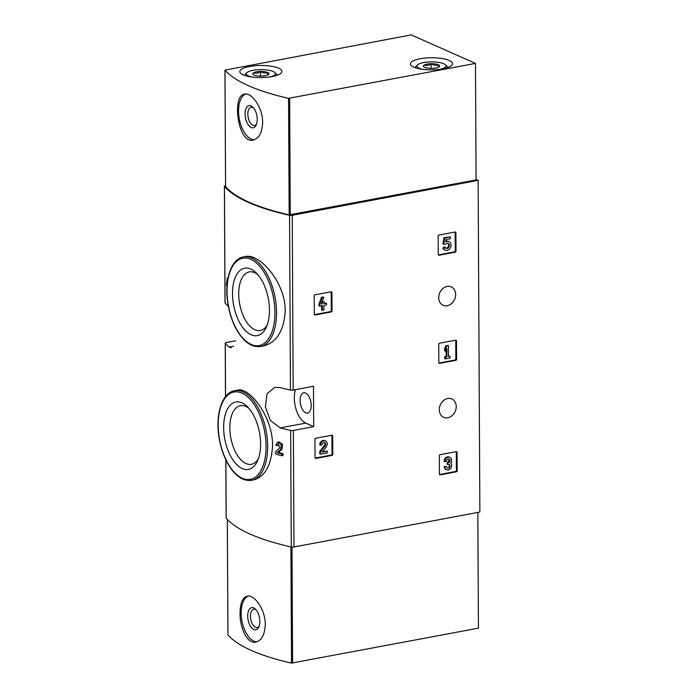 <?xml version="1.0" encoding="UTF-8"?>
<svg xmlns="http://www.w3.org/2000/svg" width="698" height="698" viewBox="0 0 698 698"><rect width="100%" height="100%" fill="white"/><g stroke="black" fill="none" stroke-linecap="round" stroke-linejoin="round"><path stroke-width="1.05" d="M314.955 439.304A0.934 0.759 -66.1 0 1 315.74 438.265L331.899 435.22A0.934 0.759 -66.1 0 1 332.693 435.971L332.789 454.346A0.934 0.759 -66.1 0 1 332.004 455.393L315.845 458.429A0.934 0.759 -66.1 0 1 315.051 457.687L314.955 439.304M439.33 455.724A0.934 0.759 -66.1 0 1 440.115 454.677L456.274 451.641A0.934 0.759 -66.1 0 1 457.068 452.391L457.164 470.766A0.934 0.759 -66.1 0 1 456.379 471.813L440.22 474.849A0.934 0.759 -66.1 0 1 439.426 474.099L439.33 455.724M313.489 386.282L293.16 390.103A2.338 0.672 179.7 0 1 290.455 390.077A184.804 52.952 179.7 0 1 279.985 387.565L274.768 387.329L267.046 393.785L265.38 406.925L270.379 420.519L280.195 427.909A184.804 52.952 -0.3 0 0 290.665 430.413A2.338 0.672 -0.3 0 0 293.378 430.439L313.699 426.618L313.489 386.282M476.08 179.438L478.13 180.346L479.866 512.035L293.98 546.979A2.338 0.672 179.7 0 1 291.275 546.953A184.804 52.952 179.7 0 1 226.196 518.099A2.338 0.672 179.7 0 1 226.126 517.942A2.338 0.672 179.7 0 1 226.187 517.785M478.13 180.346L292.244 215.289A2.338 0.672 179.7 0 1 289.539 215.263A184.804 52.952 179.7 0 1 224.451 186.401A2.338 0.672 179.7 0 1 224.39 186.253A2.338 0.672 179.7 0 1 225.471 185.677L225.559 185.659M447.706 398.514A10.06 8.132 113.9 0 0 439.548 407.266A10.06 8.132 113.9 0 0 443.684 417.343A10.06 8.132 113.9 0 0 455.192 411.445A10.06 8.132 113.9 0 0 451.842 398.951A10.06 8.132 113.9 0 0 447.706 398.514M447.121 286.45A10.06 8.132 113.9 0 0 438.955 295.21A10.06 8.132 113.9 0 0 443.099 305.288A10.06 8.132 113.9 0 0 454.607 299.381A10.06 8.132 113.9 0 0 451.248 286.895A10.06 8.132 113.9 0 0 447.121 286.45M438.178 236.09A0.934 0.759 -66.1 0 1 438.963 235.043L455.122 232.006A0.934 0.759 -66.1 0 1 455.916 232.757L456.012 251.132A0.934 0.759 -66.1 0 1 455.227 252.179L439.068 255.215A0.934 0.759 -66.1 0 1 438.274 254.465L438.178 236.09M438.745 344.245A0.934 0.759 -66.1 0 1 439.531 343.198L455.689 340.162A0.934 0.759 -66.1 0 1 456.483 340.912L456.579 359.287A0.934 0.759 -66.1 0 1 455.794 360.334L439.635 363.37A0.934 0.759 -66.1 0 1 438.841 362.628L438.745 344.245M314.205 295.873A0.934 0.759 -66.1 0 1 314.981 294.826L331.149 291.79A0.934 0.759 -66.1 0 1 331.943 292.541L332.039 310.915A0.934 0.759 -66.1 0 1 331.253 311.962L315.095 314.999A0.934 0.759 -66.1 0 1 314.301 314.248L314.205 295.873M272.56 445.507C272.918 416.697 249.107 386.814 237.791 390.112L234.676 390.697A45.614 23.488 79.4 0 1 267.674 446.423A45.614 23.488 79.4 0 1 251.533 480.355L253.4 480.006C264.996 476.778 271.382 465.278 272.56 445.507M277.682 442.122L275.719 445.202A186.209 53.353 -0.3 0 0 277.106 445.568L278.162 443.928L279.837 447.767L275.754 451.667L275.771 454.136A186.209 53.353 -0.3 0 0 281.826 455.724L283.056 455.489L283.048 453.7A184.804 52.952 179.7 0 1 278.432 452.513L282.062 449.084L282.516 444.39L278.903 441.886L277.682 442.122L281.285 444.617L280.832 449.311L282.062 449.084M260.389 346.548C250.931 347.604 242.538 341.13 235.226 327.118C231.614 319.832 229.136 311.797 227.792 303.011C224.128 280.23 231.064 258.81 243.532 256.89A45.614 23.488 79.4 0 1 276.53 312.617A45.614 23.488 79.4 0 1 260.389 346.548L263.495 345.964C276.652 342.509 283.894 330.843 285.229 310.976C285.534 282.044 259.159 252.973 245.399 256.541M228.359 306.352A184.804 52.952 179.7 0 1 225.061 302.941A2.338 0.672 179.7 0 1 225 302.792A2.338 0.672 179.7 0 1 225.061 302.635M235.784 340.772L226.292 342.561A2.338 0.672 -0.3 0 0 225.21 343.128A2.338 0.672 -0.3 0 0 225.28 343.285A184.804 52.952 -0.3 0 0 228.988 347.063L231.335 347.84M281.826 455.724L281.817 453.936A186.209 53.353 179.7 0 1 277.211 452.749L280.832 449.311M277.211 452.749L278.432 452.513M277.106 445.568L278.328 445.341M281.817 453.936L283.048 453.7M227.129 284.295A186.209 53.353 179.7 0 1 226.911 284.095L227.853 278.572A186.209 53.353 179.7 0 1 227.251 278.048L228.045 277.9M227.251 278.048L226.353 285.36A186.209 53.353 -0.3 0 0 227.007 285.962M260.59 443.902A34.289 17.651 79.4 0 1 257.606 460.697A34.289 17.651 79.4 0 1 233.551 460.802A34.289 17.651 79.4 0 1 225.026 415.441A34.289 17.651 79.4 0 1 247.476 406.803A34.289 17.651 79.4 0 1 260.59 443.902M258.452 458.542A29.813 15.347 79.4 0 1 251.69 464.24A29.813 15.347 79.4 0 1 230.811 437.838A29.813 15.347 79.4 0 1 240.67 405.651A29.813 15.347 79.4 0 1 249.046 408.513M269.445 310.095A34.289 17.651 79.4 0 1 266.462 326.891A34.289 17.651 79.4 0 1 242.407 326.996A34.289 17.651 79.4 0 1 233.882 281.634A34.289 17.651 79.4 0 1 256.332 272.997A34.289 17.651 79.4 0 1 269.445 310.095M267.308 324.736A29.813 15.347 79.4 0 1 260.537 330.433A29.813 15.347 79.4 0 1 239.667 304.031A29.813 15.347 79.4 0 1 249.526 271.845A29.813 15.347 79.4 0 1 257.902 274.698M295.385 389.685A21.053 10.836 -100.6 0 0 305.768 423.101L313.699 426.618M300.114 400.469A10.296 5.296 -100.6 0 0 307.225 413.085A10.296 5.296 -100.6 0 0 307.556 413.041A10.296 5.296 -100.6 0 0 310.863 401.952A10.296 5.296 -100.6 0 0 303.761 392.817A10.296 5.296 -100.6 0 0 300.114 400.469M455.07 232.015A0.934 0.759 -66.1 0 1 455.166 232.417L455.262 250.8A0.934 0.759 -66.1 0 1 454.477 251.838L438.37 254.866M443.57 244.126L442.811 243.785L444.059 237.643L444.818 237.983L443.57 244.126L445.499 244.379A2.67 2.155 -66.1 0 1 448.186 243.428A2.67 2.155 -66.1 0 1 449.076 246.734A2.67 2.155 -66.1 0 1 446.031 248.296A2.67 2.155 -66.1 0 1 445.01 247.153L443.605 248.54L442.855 248.2L444.251 246.822L445.01 247.153M447.793 243.305A2.67 2.155 -66.1 0 1 448.325 246.403A2.67 2.155 -66.1 0 1 445.673 248.087M445.717 241.229A4.668 3.769 -66.1 0 1 448.247 241.264L448.997 241.595A4.668 3.769 -66.1 0 1 450.559 247.389A4.668 3.769 -66.1 0 1 445.219 250.128A4.668 3.769 -66.1 0 1 443.605 248.54M445.219 250.128L444.46 249.797A4.668 3.769 -66.1 0 1 442.855 248.2M444.059 237.643L450.437 236.927L450.446 238.716L446.057 239.536L445.551 242.031A4.668 3.769 -66.1 0 1 448.997 241.595M450.437 236.927L444.818 237.983M456.222 451.65A0.934 0.759 -66.1 0 1 456.309 452.051L456.405 470.426A0.934 0.759 -66.1 0 1 455.628 471.473L439.522 474.5M444.862 461.657A3.996 3.228 -66.1 0 1 449.852 457.365L449.102 457.033A3.996 3.228 -66.1 0 0 444.111 461.326L446.441 461.361A2.138 1.728 -66.1 0 1 449.782 459.712A1.867 1.509 -66.1 0 1 448.439 462.652L447.907 462.748L447.915 464.536L448.448 464.44A1.867 1.509 -66.1 0 1 449.826 466.866A2.138 1.728 -66.1 0 1 446.467 466.473L444.137 466.43L446.467 466.473M448.701 458.961A2.138 1.728 -66.1 0 1 447.68 462.312L448.439 462.652M447.915 464.536L447.156 464.205L447.148 462.416L447.68 462.312M447.148 462.416L447.907 462.748M448.805 464.414A1.867 1.509 -66.1 0 1 447.043 467.861M449.852 457.365A3.996 3.228 -66.1 0 1 450.76 463.106A3.996 3.228 -66.1 0 1 450.908 468.035A3.996 3.228 -66.1 0 1 446.641 469.789L445.882 469.457A3.996 3.228 -66.1 0 1 444.137 466.43M446.641 469.789A3.996 3.228 -66.1 0 1 444.888 466.77M455.637 340.17A0.934 0.759 -66.1 0 1 455.724 340.58L455.82 358.955A0.934 0.759 -66.1 0 1 455.044 360.002L438.937 363.03M445.411 351.251L444.652 350.911L444.643 348.363L446.092 345.527L446.842 345.868L445.394 348.695L445.411 351.251L446.86 348.424L446.903 356.853L445.437 357.123L445.455 358.912L449.948 358.065L449.94 356.277L448.474 356.556L448.421 345.571L446.842 345.868M444.643 348.363L445.394 348.695M445.455 358.912L444.696 358.58L444.687 356.791L446.144 356.512L446.109 349.881M446.144 356.512L446.903 356.853M444.687 356.791L445.437 357.123M448.474 356.076L449.94 356.277M446.092 345.527L448.421 345.571M331.838 435.238A0.934 0.759 -66.1 0 1 331.934 435.639L332.03 454.014A0.934 0.759 -66.1 0 1 331.245 455.061L315.138 458.089M325.477 440.953L324.727 440.621A3.996 3.228 -66.1 0 0 319.728 444.905L322.057 444.949A2.138 1.728 -66.1 0 1 324.727 442.663A2.138 1.728 -66.1 0 1 325.102 445.856L320.522 451.719L320.53 454.189L327.275 452.915L327.266 451.126L322.179 452.086L326.193 446.947A3.996 3.228 -66.1 0 0 325.477 440.953A3.996 3.228 -66.1 0 0 320.487 445.245M324.317 442.549A2.138 1.728 -66.1 0 1 324.352 445.525L325.102 445.856M320.53 454.189L319.78 453.848L319.763 451.379L324.352 445.525M319.763 451.379L320.522 451.719M322.616 451.527L327.266 451.126M331.088 291.799A0.934 0.759 -66.1 0 1 331.184 292.2L331.28 310.584A0.934 0.759 -66.1 0 1 330.494 311.622L314.388 314.65M319.763 306.152L319.003 305.82L318.995 304.031L321.542 297.156L322.301 297.488L319.754 304.363L319.763 306.152L322.345 305.663L322.371 310.27L323.942 309.973L323.916 305.375L326.498 304.886L326.49 303.098L323.907 303.586L323.898 301.667L322.328 301.964L322.336 303.874L321.324 304.066L323.872 297.191L322.301 297.488M318.995 304.031L319.754 304.363M322.371 310.27L321.612 309.929L321.586 305.811M323.907 303.106L326.49 303.098M322.275 301.492L323.898 301.667M321.577 303.543L322.336 303.874M321.542 297.156L323.872 297.191M288.553 98.322A184.804 52.952 179.7 0 1 224.983 70.123L411.218 34.9L475.478 63.396L288.553 98.322L289.164 214.862A184.804 52.952 179.7 0 1 225.594 186.671L225.594 186.541M262.631 122.482C262.832 107.745 251.673 92.162 244.614 94.143C231.431 95.129 237.983 144.434 253.252 140.071C259.054 138.431 262.186 132.576 262.631 122.482M289.164 214.862L476.088 179.936L475.478 63.396M272.203 76.544A21.053 6.029 179.7 0 1 250.765 76.859A21.053 6.029 179.7 0 1 239.807 71.632A21.053 6.029 179.7 0 1 260.825 65.49A21.053 6.029 179.7 0 1 281.913 71.405A21.053 6.029 179.7 0 1 272.203 76.544M442.802 68.823A21.053 6.029 179.7 0 1 421.365 69.137A21.053 6.029 179.7 0 1 410.415 63.902A21.053 6.029 179.7 0 1 431.434 57.76A21.053 6.029 179.7 0 1 452.522 63.684A21.053 6.029 179.7 0 1 442.802 68.823M254.308 139.783A23.392 12.041 79.4 0 1 239.318 118.965A23.392 12.041 79.4 0 1 245.652 94.038M257.23 119.384A11.29 5.811 79.4 0 1 256.245 124.916A11.29 5.811 79.4 0 1 248.331 124.951A11.29 5.811 79.4 0 1 245.522 110.014A11.29 5.811 79.4 0 1 252.912 107.169A11.29 5.811 79.4 0 1 257.23 119.384M256.62 123.912A9.283 4.781 79.4 0 1 254.552 125.492A9.283 4.781 79.4 0 1 248.148 117.255A9.283 4.781 79.4 0 1 251.123 107.248A9.283 4.781 79.4 0 1 253.618 107.963M431.844 68.352A8.106 2.321 179.7 0 1 424.654 67.313A8.106 2.321 179.7 0 1 423.747 66.764A8.106 2.321 179.7 0 1 424.288 65.001C426.565 65.926 428.834 65.499 431.111 63.719C433.502 65.411 435.901 65.76 438.309 64.748L438.676 67.069A8.106 2.321 179.7 0 1 431.844 68.352M424.288 65.001A8.106 2.321 179.7 0 1 431.111 63.719A8.106 2.321 179.7 0 1 438.309 64.748A8.106 2.321 179.7 0 1 439.216 66.685A8.106 2.321 179.7 0 1 438.676 67.069M422.02 69.224A14.501 4.153 179.7 0 1 417.631 64.862A14.501 4.153 179.7 0 1 431.46 61.878A14.501 4.153 179.7 0 1 445.315 64.713A14.501 4.153 179.7 0 1 440.97 69.128M415.136 67.68A16.377 4.694 179.7 0 1 415.851 66.502L417.631 64.862M445.315 64.713L447.104 66.345A16.377 4.694 179.7 0 1 447.837 67.505M431.137 68.352L431.111 63.719M438.318 67.244L438.309 64.748M261.235 76.082A8.106 2.321 179.7 0 1 254.046 75.044A8.106 2.321 179.7 0 1 253.138 74.494A8.106 2.321 179.7 0 1 253.679 72.723C255.957 73.656 258.234 73.229 260.502 71.44C262.893 73.142 265.292 73.482 267.7 72.479L268.067 74.799A8.106 2.321 179.7 0 1 261.235 76.082M253.679 72.723A8.106 2.321 179.7 0 1 260.502 71.44A8.106 2.321 179.7 0 1 267.7 72.479A8.106 2.321 179.7 0 1 268.608 74.416A8.106 2.321 179.7 0 1 268.067 74.799M251.411 76.955A14.501 4.153 179.7 0 1 247.022 72.592A14.501 4.153 179.7 0 1 260.851 69.608A14.501 4.153 179.7 0 1 274.707 72.444A14.501 4.153 179.7 0 1 270.362 76.859M244.527 75.401A16.377 4.694 179.7 0 1 245.251 74.232L247.022 72.592M274.707 72.444L276.495 74.067A16.377 4.694 179.7 0 1 277.237 75.236M260.529 76.082L260.502 71.44M267.709 74.974L267.7 72.479M227.941 634.77L227.941 634.901A184.804 52.952 -0.3 0 0 291.511 663.091L478.435 628.165L477.825 512.419M240.06 613.324C239.807 628.078 247.441 644.324 255.878 642.081C261.689 640.45 264.812 634.595 265.266 624.509C265.476 609.79 254.308 594.181 247.24 596.153C242.503 597.593 240.112 603.316 240.06 613.324M256.925 641.802A23.392 12.041 79.4 0 1 241.176 613.114A23.392 12.041 79.4 0 1 248.287 596.057M247.694 616.011A11.29 5.811 79.4 0 1 255.538 609.188A11.29 5.811 79.4 0 1 258.871 626.935A11.29 5.811 79.4 0 1 252.074 628.279A11.29 5.811 79.4 0 1 247.694 616.011M259.246 625.932A9.283 4.781 79.4 0 1 257.187 627.511A9.283 4.781 79.4 0 1 250.469 616.168A9.283 4.781 79.4 0 1 253.749 609.267A9.283 4.781 79.4 0 1 256.245 609.982M293.98 546.979L293.378 430.439M293.16 390.103L292.244 215.289M290.455 390.077L289.539 215.263M225.061 302.941L224.451 186.401M226.196 518.099L225.89 459.93M225.559 396.604L225.28 343.285M291.275 546.953L290.665 430.413M266.06 446.327A44.445 22.886 79.4 0 1 230.349 467.285A44.445 22.886 79.4 0 1 229.956 393.524A44.445 22.886 79.4 0 1 266.06 446.327M274.916 312.521A44.445 22.886 79.4 0 1 239.196 333.469A44.445 22.886 79.4 0 1 238.812 259.717A44.445 22.886 79.4 0 1 274.916 312.521M228.988 347.063L233.594 346.199M280.195 427.909L305.768 423.101M455.166 232.417L455.916 232.757M455.262 250.8L456.012 251.132M454.477 251.838L455.227 252.179M438.396 254.918L439.068 255.215M456.309 452.051L457.068 452.391M456.405 470.426L457.164 470.766M455.628 471.473L456.379 471.813M439.548 474.553L440.22 474.849M449.032 459.371L449.782 459.712M449.067 466.526L449.826 466.866M455.724 340.58L456.483 340.912M455.82 358.955L456.579 359.287M455.044 360.002L455.794 360.334M438.963 363.073L439.635 363.37M331.934 435.639L332.693 435.971M332.03 454.014L332.789 454.346M331.245 455.061L332.004 455.393M315.173 458.132L315.845 458.429M331.184 292.2L331.943 292.541M331.28 310.584L332.039 310.915M330.494 311.622L331.253 311.962M314.414 314.702L315.095 314.999M225.594 186.671L224.983 70.123M290.255 214.871L289.644 98.331M290.909 546.874L291.511 663.091M227.339 519.382L227.941 634.901M292 547.066L292.602 663.1M225 302.792L224.39 186.253M226.126 517.942L225.82 459.79M225.489 396.682L225.21 343.128M251.533 480.355C242.075 481.411 233.69 474.937 226.379 460.924C222.767 453.639 220.289 445.603 218.936 436.817C215.272 414.036 222.208 392.616 234.676 390.697M243.532 256.89L245.399 256.532M225.567 186.602L224.957 70.062M227.312 519.356L227.914 634.831"/></g></svg>
